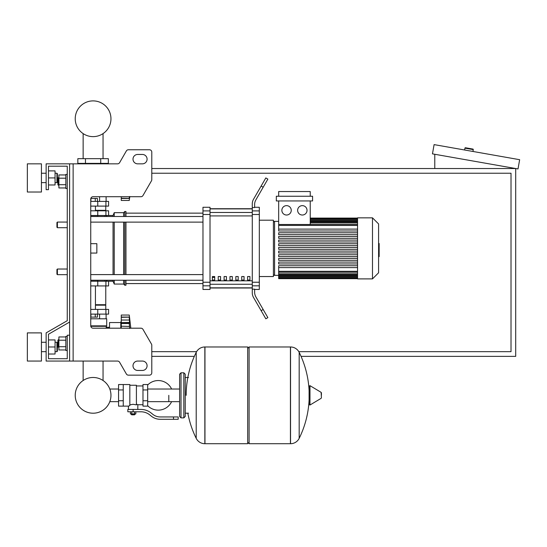 <?xml version="1.0" encoding="UTF-8"?>
<svg xmlns="http://www.w3.org/2000/svg" width="547" height="547" viewBox="0 0 547 547"><rect width="100%" height="100%" fill="white"/><g stroke="black" fill="none" stroke-linecap="round" stroke-linejoin="round"><path stroke-width="0.82" d="M73.134 163.84L73.134 361.061L69.613 361.061L69.613 163.84L117.564 163.84A2.345 2.345 0 0 0 119.595 162.671L126.371 150.931A2.345 2.345 0 0 1 128.408 149.755L149.44 149.755A2.345 2.345 0 0 1 151.786 152.107L151.786 179.648A2.345 2.345 0 0 1 151.471 180.825L142.979 195.539A2.345 2.345 0 0 1 140.941 196.715L93.093 196.715A2.345 2.345 0 0 0 90.74 199.06L90.74 325.848L106.706 325.848L105.947 328.193M73.134 361.061L117.564 361.061A2.345 2.345 0 0 1 119.595 362.237L126.371 373.977A2.345 2.345 0 0 0 128.408 375.153L149.44 375.153A2.345 2.345 0 0 0 151.786 372.801L151.786 345.26A2.345 2.345 0 0 0 151.471 344.084L142.979 329.369A2.345 2.345 0 0 0 140.941 328.193L93.093 328.193A2.345 2.345 0 0 1 90.74 325.848M137.7 154.452A4.697 4.697 0 0 0 133.003 159.15A4.697 4.697 0 0 0 137.7 163.84L142.398 163.84A4.697 4.697 0 0 0 147.088 159.15A4.697 4.697 0 0 0 142.398 154.452L137.7 154.452A4.697 4.697 0 0 0 133.003 159.15A4.697 4.697 0 0 0 137.7 163.84M142.398 361.061A4.697 4.697 0 0 1 147.088 365.758A4.697 4.697 0 0 1 142.398 370.456L137.7 370.456A4.697 4.697 0 0 1 133.003 365.758A4.697 4.697 0 0 1 137.7 361.061L142.398 361.061A4.697 4.697 0 0 1 147.088 365.758A4.697 4.697 0 0 1 142.398 370.456M117.564 163.84A2.345 2.345 0 0 0 119.595 162.671L126.371 150.931A2.345 2.345 0 0 1 128.408 149.755L149.44 149.755A2.345 2.345 0 0 1 151.786 152.107L151.786 179.648A2.345 2.345 0 0 1 151.471 180.825L142.979 195.539A2.345 2.345 0 0 1 140.941 196.715M69.613 163.84L46.133 163.84L46.133 189.672L48.478 189.672L48.478 166.192L67.26 166.192L67.26 174.411L65.852 174.411L65.852 188.496L67.26 188.496L67.26 222.068L57.401 222.068L57.401 227.702L56.936 227.237L56.936 222.54L57.401 222.068M58.344 177.693L57.873 178.165L57.873 184.742L58.344 185.207L58.344 177.693L58.905 177.693M65.852 174.944L58.905 174.944L58.905 187.956L65.852 187.956M65.852 178.199L58.905 178.199M65.852 184.708L58.905 184.708M67.26 350.497L65.852 350.497L65.852 336.412L67.26 336.412M58.344 339.701L58.344 347.215L57.873 346.743L57.873 340.166L58.905 339.701M65.852 349.964L58.905 349.964L58.905 336.952L65.852 336.952M65.852 346.709L58.905 346.709M65.852 340.2L58.905 340.2M137.7 361.061A4.697 4.697 0 0 0 133.003 365.758A4.697 4.697 0 0 0 137.7 370.456M117.564 361.061A2.345 2.345 0 0 1 119.595 362.237L126.371 373.977M128.408 375.153L149.44 375.153M151.786 372.801L151.786 345.26M151.471 344.084L142.979 329.369M142.398 154.452A4.697 4.697 0 0 1 147.088 159.15A4.697 4.697 0 0 1 142.398 163.84M48.478 166.192L67.26 166.192L48.478 166.192L67.26 166.192L48.478 166.192L67.26 166.192L67.26 320.692L46.133 332.891L46.133 361.061L69.613 361.061M69.613 335.236L67.26 335.236L67.26 358.716L48.478 358.716L48.478 334.244L69.613 322.046M57.401 269.028L56.936 269.5L56.936 274.191L57.401 274.662L57.401 269.028L67.26 269.028L67.26 227.702L67.26 269.028M151.786 173.235L511.014 173.235L511.014 351.673L298.819 351.673M196.571 351.673L151.786 351.673M301.055 356.37L515.705 356.37L515.705 168.538L151.786 168.538M151.786 356.37L194.335 356.37M472.888 149.071L465.49 147.765L472.888 149.071A0.472 0.472 0 0 1 473.271 149.611L472.943 151.464M465.49 147.765A0.472 0.472 0 0 0 464.943 148.148L464.622 149.994M434.783 168.538L434.783 154.268M519.65 159.697L518.016 168.948L432.465 153.864L434.099 144.613L519.65 159.697M168.804 395.344L168.804 401.662L168.804 395.344M147.676 405.696A14.79 14.79 0 0 0 171.614 401.662M171.614 389.026A14.79 14.79 0 0 0 147.676 384.992M123.26 384.541L129.83 384.541L129.83 405.607L128.422 406.141L118.562 406.141L118.562 384.541L123.26 384.541L123.26 406.141M142.979 404.732L137.817 404.732L137.817 409.429M142.979 389.943L142.979 406.141L147.676 406.141L147.676 384.541L142.979 384.541L142.979 389.943L147.676 389.943M142.979 385.95L136.408 385.95M136.408 404.117L137.817 404.732M129.83 404.869L133.119 404.281L136.408 404.869L136.408 385.245L129.83 385.245M135 414.359L131.239 414.359L131.711 414.831L134.528 414.831L135 413.894M134.473 411.782L134.473 413.894L135.827 413.894L135.827 411.782M130.405 411.782L130.405 413.894L134.473 413.894M131.765 411.782L131.765 413.894M173.502 419.289L178.199 419.289L178.199 416.944L173.502 416.944L173.502 419.289L160.196 419.289A14.085 14.085 0 0 1 151.396 416.205L149.721 414.865A14.085 14.085 0 0 0 140.921 411.782L127.834 411.782L127.834 409.429L133.119 409.429L133.119 411.782M133.119 409.429L140.921 409.429A16.437 16.437 0 0 1 151.191 413.033L152.866 414.373A11.74 11.74 0 0 0 160.196 416.944L173.502 416.944M142.979 400.746L147.676 400.746M123.26 389.943L118.562 389.943M123.26 400.746L118.562 400.746M290.43 443.713L290.43 346.976L290.546 443.713A9.627 9.627 0 0 0 299.182 438.338L299.182 352.343A9.627 9.627 0 0 0 290.546 346.976L249.104 346.976L249.104 443.713L290.43 443.713M309.089 395.344L309.089 386.168L309.978 385.662L309.978 405.026L309.089 404.52L309.089 395.344M321.417 395.344L321.417 392.855L321.417 395.344M196.209 352.343A9.627 9.627 0 0 1 204.845 346.976L247.695 346.976L247.695 443.713L204.961 443.713L204.961 346.976L204.845 443.713A9.627 9.627 0 0 1 196.209 438.338L196.209 352.343A97.202 97.202 0 0 0 186.178 395.344M183.833 372.801L181.016 372.801L181.016 417.881L183.833 417.881L183.833 372.801L185.242 374.21L185.242 377.498L188.53 377.498M188.53 413.19L185.242 413.19L185.242 416.472L185.242 374.21M67.26 320.692L67.26 222.068M67.26 358.716L48.478 358.716L67.26 358.716L48.478 358.716L67.26 358.716L48.478 358.716L48.478 354.018L55.056 354.018L55.056 339.933L48.478 339.933L48.478 334.244L48.478 354.018M90.74 281.24L108.586 281.24L108.586 285.931L90.74 285.931M83.137 361.061L83.137 380.507A17.866 17.866 0 0 0 75.226 395.344A17.866 17.866 0 0 1 93.093 377.478A17.866 17.866 0 0 1 110.959 395.344A17.866 17.866 0 0 0 103.048 380.507A17.866 17.866 0 0 1 93.093 413.211A17.866 17.866 0 0 1 75.226 395.344A17.866 17.866 0 0 0 93.093 413.211A17.866 17.866 0 0 0 103.048 380.507A17.866 17.866 0 0 1 93.093 413.211A17.866 17.866 0 0 1 83.137 380.507A17.866 17.866 0 0 0 93.093 413.211A17.866 17.866 0 0 0 110.959 395.344A17.866 17.866 0 0 1 93.093 413.211A17.866 17.866 0 0 1 83.137 380.507A17.866 17.866 0 0 0 93.093 413.211A17.866 17.866 0 0 0 110.959 395.344A17.866 17.866 0 0 1 93.093 413.211A17.866 17.866 0 0 1 83.137 380.507A17.866 17.866 0 0 0 89.879 412.917A17.866 17.866 0 0 0 109.803 401.662L118.562 401.662M118.562 389.026L109.803 389.026A17.866 17.866 0 0 0 103.048 380.507A17.866 17.866 0 0 1 109.803 389.026A17.866 17.866 0 0 0 103.048 380.507L103.048 361.061M97.783 281.24L97.783 280.296L90.74 280.296M95.26 314.108L95.26 317.11L97.428 317.11L97.428 314.108M95.26 317.11L90.918 317.11L90.918 314.108M121.263 320.679L120.798 322.559L120.798 328.193M120.798 322.559L109.523 322.559L109.523 328.193M121.263 322.491L121.263 315.045L129.249 315.045L129.762 319.024L129.249 317.308L129.53 322.805L121.263 322.627L129.762 322.484L129.249 323.496L129.762 328.487M121.263 328.193L121.263 322.627M121.263 323.496L129.249 323.496L129.762 322.484L129.249 323.571M121.263 317.157L129.29 317.157L121.263 317.308M129.701 321.472L129.632 320.809L129.701 321.472M129.441 325.718L129.372 325.246L129.441 325.718M90.74 318.805L106.706 318.805L106.706 325.848M90.788 326.313L106.241 326.313M109.523 327.297L106.241 327.297M106.104 318.805L106.104 314.108M99.595 318.805L99.595 314.108M105.769 285.931L105.769 304.713L95.438 304.713M105.297 304.713L105.769 305.185L105.769 309.411M90.74 314.108L108.586 314.108L108.586 309.411L90.74 309.411M95.438 305.185L105.769 305.185M129.441 325.745L129.523 326.156M121.263 326.203L129.584 326.456M129.653 326.901L129.714 327.523M129.249 323.496L129.53 322.805L129.249 323.496M105.297 210.8L105.769 210.328L105.769 206.103M95.438 210.328L105.769 210.328M90.74 201.412L108.586 201.412L108.586 206.103L90.74 206.103M90.74 216.434L97.783 216.434L97.783 215.497M90.836 198.404L97.428 198.404L97.428 201.412M95.26 198.404L95.26 201.412M90.918 198.404L90.918 201.412M129.372 196.715L129.249 198.205L129.762 196.489L129.249 200.469L121.263 200.469L121.263 196.715M121.263 198.205L129.29 198.363L121.263 198.363M129.53 198.465L121.263 198.465M100.723 158.678L108.354 158.678L108.354 163.375L77.831 163.375L77.831 158.678L100.723 158.678L100.723 163.375M85.462 163.375L85.462 158.678M99.595 196.715L99.595 201.412M106.104 196.715L106.104 201.412M80.074 163.84L80.074 163.375M86.583 163.84L86.583 163.375M106.104 163.84L106.104 163.375M99.595 163.84L99.595 163.375M106.706 196.715L93.093 196.715M90.74 215.497L108.586 215.497L108.586 210.8L90.74 210.8M110.959 118.767A17.866 17.866 0 0 0 93.093 100.894A17.866 17.866 0 0 0 75.226 118.767A17.866 17.866 0 0 0 93.093 136.634A17.866 17.866 0 0 0 110.959 118.767M378.592 243.504L379.153 243.504L379.153 253.234L378.592 253.234M379.153 252.064L378.592 252.064M379.153 253.234L379.153 256.605L378.592 256.605M379.153 256.605L378.592 256.81M357.553 248.365L357.553 217.843L372.486 217.843L372.486 278.888L357.553 278.888L357.553 248.365M372.486 278.888L378.592 272.782L378.592 223.949L372.486 217.843M273.404 222.54A1.176 1.176 0 0 1 274.58 221.364L274.58 275.367A1.176 1.176 0 0 1 273.404 274.191M286.553 205.638A4.697 4.697 0 0 1 291.25 210.328A4.697 4.697 0 0 1 286.553 215.026A4.697 4.697 0 0 1 281.862 210.328A4.697 4.697 0 0 1 286.553 205.638M302.334 205.638A4.697 4.697 0 0 1 307.031 210.328A4.697 4.697 0 0 1 302.334 215.026A4.697 4.697 0 0 1 297.636 210.328A4.697 4.697 0 0 1 302.334 205.638M312.569 200.94L276.317 200.94L276.317 196.243L312.569 196.243L312.569 200.94M357.553 229.111L278.669 229.111L278.669 200.94M310.224 200.94L310.224 224.496M278.669 196.243L278.669 191.546L310.224 191.546L310.224 196.243M357.553 249.309L278.669 249.309L278.669 247.429L357.553 247.429M357.553 265.739L278.669 265.739L278.669 278.655L357.553 278.655M357.553 267.62L278.669 267.62M357.553 263.955L278.669 263.955L278.669 262.081L357.553 262.081M357.553 260.297L278.669 260.297L278.669 258.416L357.553 258.416M357.553 256.632L278.669 256.632L278.669 254.752L357.553 254.752M357.553 252.967L278.669 252.967L278.669 251.094L357.553 251.094M357.553 243.764L278.669 243.764L278.669 245.644L357.553 245.644M357.553 240.099L278.669 240.099L278.669 241.979L357.553 241.979M357.553 236.441L278.669 236.441L278.669 238.321L357.553 238.321M357.553 232.776L278.669 232.776L278.669 234.656L357.553 234.656M278.669 229.111L278.669 230.991L357.553 230.991M247.579 276.543L249.931 276.543L249.931 280.064L247.579 280.064L247.579 276.543M241.712 276.543L244.058 276.543L244.058 280.064L241.712 280.064L241.712 276.543M235.839 276.543L238.191 276.543L238.191 280.064L235.839 280.064L235.839 276.543M229.972 276.543L232.318 276.543L232.318 280.064L229.972 280.064L229.972 276.543M224.099 276.543L226.451 276.543L226.451 280.064L224.099 280.064L224.099 276.543M218.232 276.543L220.578 276.543L220.578 280.064L218.232 280.064L218.232 276.543M212.359 276.543L214.711 276.543L214.711 280.064L212.359 280.064L212.359 276.543M252.276 208.892L210.014 208.892M210.014 287.838L252.276 287.838M259.319 276.543L273.404 276.543L273.404 220.195L259.319 220.195M252.276 210.91L252.276 214.499L259.319 214.499L259.319 210.91L252.276 210.91L252.276 207.552L254.622 207.552L254.622 204.557A9.395 9.395 0 0 1 255.88 199.86A9.395 9.395 0 0 0 254.622 204.557A9.395 9.395 0 0 1 255.88 199.86A9.395 9.395 0 0 0 254.622 204.557M259.319 214.499L259.319 282.231L252.276 282.231L252.276 214.499M252.276 282.231L252.276 285.828L259.319 285.828L259.319 282.231M259.319 285.828L259.319 289.452L254.622 289.452M253.535 297.506A9.395 9.395 0 0 1 252.276 292.809L252.276 289.178L252.276 292.809A9.395 9.395 0 0 0 253.535 297.506L261.138 310.669L263.169 309.493L255.88 296.877A9.395 9.395 0 0 1 254.622 292.18L254.622 289.178L252.276 289.178L252.276 285.828M254.622 207.279L259.319 207.279L259.319 210.91M202.971 210.91L202.971 207.279L210.014 207.279L210.014 210.91L202.971 210.91L202.971 214.499L210.014 214.499L210.014 210.91M210.014 214.499L210.014 282.231L202.971 282.231L202.971 285.828L210.014 285.828L210.014 282.231M210.014 285.828L210.014 289.452L202.971 289.452L202.971 285.828M202.971 282.231L202.971 214.499M210.014 208.728L252.276 208.728M210.014 288.002L252.276 288.002M263.169 309.493L267.866 317.629L265.828 318.805L261.138 310.669M263.169 187.238L267.866 179.101L265.828 177.932L261.138 186.062L263.169 187.238L255.88 199.86M252.276 203.928L252.276 207.552L252.276 203.928A9.395 9.395 0 0 1 253.535 199.231L261.138 186.062M255.88 296.877A9.395 9.395 0 0 1 254.622 292.18A9.395 9.395 0 0 0 255.88 296.877A9.395 9.395 0 0 1 254.622 292.18M252.276 289.178L252.276 292.809L252.276 289.178M90.74 222.13L202.971 222.13M90.74 216.496L202.971 216.496M214.711 280.064L214.711 276.543M212.359 277.418L214.711 277.418M108.586 281.24L113.044 281.24L114.22 284.057L123.615 284.057L124.784 285.226L125.96 285.226L125.96 280.235M108.586 215.497L113.044 215.497L114.22 212.68L123.615 212.68L124.784 211.504L125.96 211.504L125.96 216.496M107.178 215.497L106.18 216.496M106.18 280.235L107.178 281.24M113.044 281.24L113.044 280.235M113.044 274.601L113.044 222.13M113.044 216.496L113.044 215.497M90.74 243.668L96.846 243.668L96.846 253.063L90.74 253.063M125.96 274.601L125.96 222.13M124.784 285.226L124.784 280.235M124.784 274.601L124.784 222.13M124.784 216.496L124.784 211.504M123.615 284.057L123.615 280.235M123.615 274.601L123.615 222.13M123.615 216.496L123.615 212.68M114.22 284.057L114.22 280.235M114.22 274.601L114.22 222.13M114.22 216.496L114.22 212.68M27.35 192.018L27.35 163.84L41.435 163.84L41.435 192.018L27.35 192.018M56.936 182.63L56.936 173.235L57.401 173.707L57.401 182.158L56.936 182.63L55.056 182.63M27.35 346.976L27.35 361.061L41.435 361.061L41.435 332.891L27.35 332.891L27.35 346.976M56.936 351.673L57.401 351.201L57.401 342.75L56.936 342.278L56.936 351.673L55.056 351.673M48.478 346.976L55.056 346.976M48.478 170.89L55.056 170.89L55.056 184.975L48.478 184.975M48.478 177.932L55.056 177.932M67.26 166.192L67.26 174.411L67.26 166.192M48.478 339.933L48.478 334.244M464.943 148.148L473.271 149.611M290.546 443.713L290.546 346.976M321.417 397.826L321.13 392.356L309.978 385.662M204.845 346.976L204.845 443.713M97.756 285.931L97.756 281.24M105.927 285.931L105.927 281.24M121.263 320.029L129.53 320.029M121.263 317.055L129.53 317.055M97.756 309.411L97.756 314.108M105.927 309.411L105.927 314.108M97.756 206.103L97.756 201.412M105.927 206.103L105.927 201.412M97.756 210.8L97.756 215.497M105.927 210.8L105.927 215.497M379.153 248.379L378.592 248.379M379.153 244.673L378.592 244.673M357.553 219.949L310.224 219.949M357.553 221.152L310.224 221.152M357.553 222.937L310.224 222.937M357.553 225.432L278.669 225.432M357.553 271.298L278.669 271.298M357.553 276.789L278.669 276.789M357.553 275.579L278.669 275.579M357.553 273.794L278.669 273.794M252.276 212.475L210.014 212.475M252.276 280.823L210.014 280.823M210.014 284.262L252.276 284.262M210.014 215.908L252.276 215.908M58.905 185.207L58.344 185.207M58.905 347.215L58.344 347.215M103.048 158.678L103.048 133.598M83.137 133.598L83.137 158.678M67.26 274.662L57.401 274.662M67.26 227.702L57.401 227.702M179.607 401.662L147.676 401.662M181.016 417.881L179.607 416.472L179.607 374.21L179.607 389.026L147.676 389.026M128.422 406.141L128.422 409.429M131.239 413.894L131.239 414.359M299.182 438.338A97.202 97.202 0 0 0 309.089 400.117M309.089 390.565A97.202 97.202 0 0 0 299.182 352.343M321.13 392.356L321.417 392.855M321.13 398.332L309.978 405.026M247.695 348.384L249.104 346.976M247.695 442.297L249.104 443.713M187.833 413.19A97.202 97.202 0 0 0 196.209 438.338M181.016 372.801L179.607 374.21M183.833 417.881L185.242 416.472M104.921 280.235L104.921 281.24M95.438 309.411L95.438 285.931M129.249 315.045L130.836 328.193M95.438 206.103L95.438 210.8M129.249 200.469L129.796 196.715M104.921 215.497L104.921 216.496M278.669 221.364L274.58 221.364M357.553 218.082L310.224 218.082M310.224 218.308L357.553 218.308M310.224 219.005L357.553 219.005M310.224 220.215L357.553 220.215M310.224 222L357.553 222M278.669 275.367L274.58 275.367M278.669 224.496L357.553 224.496M357.553 278.423L278.669 278.423M357.553 277.726L278.669 277.726M357.553 276.522L278.669 276.522M357.553 274.738L278.669 274.738M357.553 272.242L278.669 272.242M125.96 283.585L202.971 283.585M125.96 213.145L202.971 213.145M202.971 274.601L90.74 274.601M202.971 280.235L90.74 280.235M41.435 182.63L46.133 182.63M46.133 351.673L41.435 351.673M55.056 342.278L56.936 342.278M46.133 342.278L41.435 342.278M55.056 173.235L56.936 173.235M46.133 173.235L41.435 173.235"/></g></svg>
